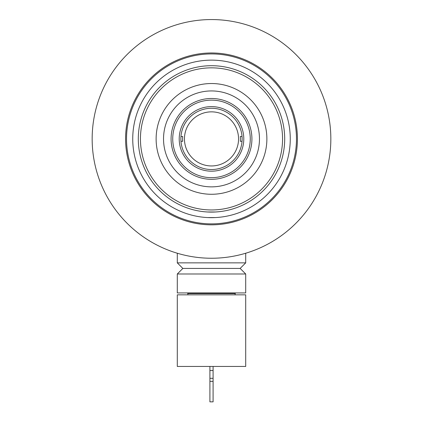 <?xml version="1.0" encoding="UTF-8"?>
<svg xmlns="http://www.w3.org/2000/svg" width="423" height="423" viewBox="0 0 423 423"><rect width="100%" height="100%" fill="white"/><g stroke="black" fill="none" stroke-linecap="round" stroke-linejoin="round"><path stroke-width="0.63" d="M330.839 138.897A119.339 119.339 0 0 1 211.5 258.242A119.339 119.339 0 0 1 92.161 138.897A119.339 119.339 0 0 1 211.5 19.558A119.339 119.339 0 0 1 330.839 138.897M125.573 138.897A85.927 85.927 0 0 1 211.5 52.975A85.927 85.927 0 0 1 297.427 138.897A85.927 85.927 0 0 1 211.5 224.825A85.927 85.927 0 0 1 125.573 138.897M215.476 211.986L207.524 211.986L215.476 211.986A73.195 73.195 0 0 0 284.695 138.897A73.195 73.195 0 0 1 211.5 212.097A73.195 73.195 0 0 1 138.305 138.897A73.195 73.195 0 0 1 211.5 65.702A73.195 73.195 0 0 1 284.695 138.897A73.195 73.195 0 0 0 211.5 65.702A73.195 73.195 0 0 0 138.305 138.897A73.195 73.195 0 0 1 211.5 65.702A73.195 73.195 0 0 1 284.695 138.897M179.215 138.897A32.285 32.285 0 0 1 211.5 106.617A32.285 32.285 0 0 1 243.785 138.897A32.285 32.285 0 0 1 211.5 171.183A32.285 32.285 0 0 1 179.215 138.897M242.13 138.897A30.63 30.63 0 0 0 211.5 108.267A30.63 30.63 0 0 0 180.87 138.897A30.63 30.63 0 0 0 211.5 169.533A30.63 30.63 0 0 0 242.13 138.897M172.737 138.897A38.763 38.763 0 0 0 211.5 177.665A38.763 38.763 0 0 0 250.263 138.897A38.763 38.763 0 0 0 211.5 100.135A38.763 38.763 0 0 0 172.737 138.897M251.918 138.897A40.418 40.418 0 0 1 211.5 179.315A40.418 40.418 0 0 1 171.082 138.897A40.418 40.418 0 0 1 211.5 98.485A40.418 40.418 0 0 1 251.918 138.897M238.551 138.897A27.051 27.051 0 0 0 211.5 111.852A27.051 27.051 0 0 0 184.449 138.897A27.051 27.051 0 0 0 211.5 165.948A27.051 27.051 0 0 0 238.551 138.897M180.965 136.513L182.71 136.513A28.886 28.886 0 0 0 182.71 141.287L180.965 141.287M242.035 141.287L240.29 141.287A28.886 28.886 0 0 0 240.29 136.513L242.035 136.513M207.524 217.565L215.476 217.565L207.524 217.565M290.263 138.897A78.763 78.763 0 0 1 211.5 217.665A78.763 78.763 0 0 1 132.737 138.897A78.763 78.763 0 0 1 211.5 60.135A78.763 78.763 0 0 1 290.263 138.897M214.313 212.039A73.195 73.195 0 0 1 208.687 212.039M207.524 211.986A73.195 73.195 0 0 1 138.305 138.897M126.53 138.897A84.97 84.97 0 0 0 211.5 223.873A84.97 84.97 0 0 0 296.47 138.897A84.97 84.97 0 0 0 211.5 53.927A84.97 84.97 0 0 0 126.53 138.897M177.29 262.857L245.71 262.857L240.142 268.425L245.71 273.993L177.29 273.993L182.858 268.425L177.29 262.857L177.29 253.234M245.71 273.993L245.71 292.928L177.29 292.928L177.29 273.993M245.71 262.857L245.71 253.234M240.142 268.425L182.858 268.425M177.29 366.445L177.29 294.836L245.71 294.836L245.71 366.445L177.29 366.445M209.908 366.445L209.908 401.85L213.092 401.85L213.092 366.445M140.441 138.897A71.059 71.059 0 0 0 211.5 209.956A71.059 71.059 0 0 0 282.559 138.897A71.059 71.059 0 0 0 211.5 67.844A71.059 71.059 0 0 0 140.441 138.897M163.532 138.897A47.968 47.968 0 0 0 211.5 186.866A47.968 47.968 0 0 0 259.468 138.897A47.968 47.968 0 0 0 211.5 90.934A47.968 47.968 0 0 0 163.532 138.897M266.876 138.897A55.376 55.376 0 0 1 211.5 194.273A55.376 55.376 0 0 1 156.124 138.897A55.376 55.376 0 0 1 211.5 83.527A55.376 55.376 0 0 1 266.876 138.897M187.87 294.836L187.87 293.567L235.13 293.567L235.764 292.928M209.908 381.366L213.092 381.366M209.908 378.31L213.092 378.31M209.908 370.5L213.092 370.5M235.13 294.836L235.13 293.567M187.87 293.567L187.236 292.928"/></g></svg>
